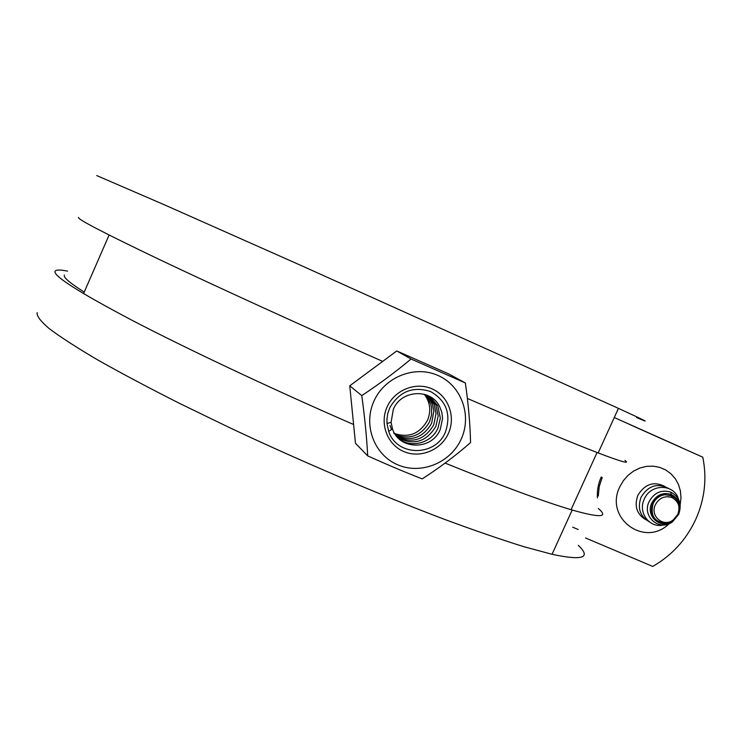 <?xml version="1.0" encoding="UTF-8"?>
<svg xmlns="http://www.w3.org/2000/svg" width="742" height="742" viewBox="0 0 742 742"><rect width="100%" height="100%" fill="white"/><g stroke="black" fill="none" stroke-linecap="round" stroke-linejoin="round"><path stroke-width="1.11" d="M585.531 537.969L652.71 566.434C671.807 555.47 686.109 539.888 695.606 519.697C704.733 499.338 707.126 478.497 702.785 457.193L629.745 424.535M669.173 523.667C644.752 548.097 603.942 518.055 619.858 486.733L623.401 480.621L628.057 475.316L633.612 471.059L639.827 468.035L646.43 466.375L653.136 466.143L659.647 467.358L665.676 469.946L670.981 473.795L675.313 478.738L678.513 484.563L680.433 491.018L680.998 497.826L680.182 504.681M681.323 447.5L614.274 417.523L681.341 447.593M702.785 457.193L635.95 427.327M572.703 527.191L578.166 529.51M578.306 545.37C591.513 557.854 582.758 560.831 552.057 554.293L524.167 546.78C501.351 539.694 474.611 530.484 443.948 519.15C379.941 494.895 301.771 461.607 230.233 427.967L179.481 403.351C148.15 387.5 120.751 372.948 97.295 359.694C76.491 347.432 60.464 337.063 49.195 328.604C40.662 321.305 36.636 316.009 37.1 312.716M598.302 508.474C608.941 517.489 600.241 518.009 572.193 510.032C545.073 502.056 502.705 486.409 445.079 463.091M353.016 424.257C271.015 388.539 187.513 349.148 132.632 320.6C78.114 291.856 52.302 275.356 55.186 271.099C56.244 269.671 60.371 269.689 67.55 271.145M624.968 460.402C630.366 464.297 621.434 461.802 598.173 452.926C570.969 442.473 527.367 424.313 467.367 398.445M381.889 361.048C299.861 324.746 215.56 286.227 159.567 259.589C103.852 232.942 76.843 218.89 78.522 217.434M636.553 417.523C652.441 424.303 646.403 421.243 618.438 408.369L301.966 265.896L164.919 205.042L96.72 175.566M83.92 291.894C69.618 282.841 63.107 277.23 64.387 275.059M598.284 495.999L599.221 486.585L602.207 477.514M601.252 476.948C598.219 483.691 596.958 490.657 597.44 497.854M665.129 486.567C653.98 480.964 644.9 483.886 637.87 495.331C634.067 506.127 636.747 514.271 645.892 519.752M668.496 488.375C657.291 482.727 648.146 485.667 641.079 497.186C637.248 508.057 639.938 516.246 649.148 521.747M673.486 498.355L671.464 495.934M678.54 499.31C674.432 483.654 650.688 483.394 644.316 499.06C637.526 512.546 649.686 528.675 663.673 524.937M672.521 496.055L664.276 494.515C659.054 495.433 655.214 498.374 652.747 503.326C649.946 510.978 651.643 516.998 657.829 521.376M653.127 503.549C655.594 498.587 659.443 495.656 664.665 494.738L671.389 495.535C678.837 499.552 681.073 505.84 678.105 514.401L672.883 520.689L666.372 523.231C654.49 522.312 650.075 515.755 653.127 503.549M678.281 514.401C681.425 505.339 679.06 498.689 671.176 494.432C662.875 492.039 656.438 494.858 651.847 502.909C645.03 516.228 661.113 530.076 672.753 521.06L678.281 514.401M649.139 501.573C654.259 492.577 661.456 489.423 670.722 492.104C679.524 496.862 682.167 504.291 678.652 514.41L672.493 521.83C659.499 531.903 641.533 516.441 649.139 501.573M655.409 504.671C649.63 515.94 663.237 527.683 673.105 520.04L677.789 514.401C680.451 506.721 678.448 501.082 671.77 497.483C664.749 495.461 659.286 497.854 655.409 504.671M652.728 503.317L654.416 500.321M440.219 429.544C431.927 450.496 399.103 450.236 392.509 428.95L391.08 422.356L393.334 409.306C401.144 389.773 430.898 388.131 439.616 406.57L441.805 412.255L442.584 418.34L440.219 429.544M430.082 396.682L437.743 405.744L440.349 418.173L438.03 427.958C431.779 443.011 411.059 448.687 398.769 438.587M391.535 429.562L390.023 425.472M389.448 422.819L388.966 422.959M428.959 396.08L435.906 405.011L438.197 415.891L435.869 426.39C426.353 441.935 413.684 445.71 397.87 437.697M427.828 395.532L434.126 404.409L436.046 413.517L433.736 424.841C424.749 439.82 412.506 443.799 397.035 436.76M426.669 395.05L432.41 404.028L433.875 410.966L431.631 423.311C423.144 437.734 411.346 441.889 396.237 435.777M425.481 394.623L430.824 404.177L431.612 407.924L431.556 414.982L429.553 421.808C421.549 435.656 410.196 439.978 395.495 434.766M424.276 394.262C430.23 402.21 431.306 410.892 427.503 420.315C419.536 434.098 408.239 438.383 393.612 433.17M367.707 455.885C366.669 436.778 364.693 416.689 361.771 395.616C379.264 384.059 395.69 371.853 411.059 358.998L465.336 382.955C468.378 403.75 470.113 423.626 470.558 442.575C455.699 455.607 439.579 467.71 422.207 478.887C405.243 472.292 387.074 464.622 367.707 455.885L355.474 443.299L349.751 385.812L361.771 395.616M373.894 401.237C362.94 425.324 374.376 455.198 397.879 464.882C421.224 474.926 450.765 462.72 461.264 438.949C472.116 415.325 461.394 385.599 437.993 375.461C414.75 364.962 384.504 377.01 373.894 401.237M465.336 382.955L448.604 373.857L396.747 350.947L349.751 385.812M396.747 350.947L411.059 358.998M83.549 293.647L109.102 235.029M445.423 432.039C435.573 456.933 396.571 456.673 388.697 431.352L386.999 423.515L386.953 418.989L387.816 413.377L389.68 407.979C399.242 391.47 412.849 385.979 430.49 391.516C446.406 400.671 451.386 414.175 445.423 432.039M448.4 433.393C456.024 416.772 448.418 395.894 431.992 388.836C415.678 381.518 394.531 389.986 387.101 406.941C379.422 423.784 387.37 444.736 403.852 451.572C420.222 458.667 441.017 450.125 448.4 433.393M571.062 509.689L597.069 452.499M572.193 510.032L552.057 554.293M618.438 408.369L598.173 452.926M672.753 521.06L672.493 521.83M673.105 520.04L672.883 520.689M671.77 497.483L671.389 495.535M671.176 494.432L670.722 492.104M392.509 428.95L388.697 431.352L386.999 423.515L391.08 422.356"/></g></svg>
